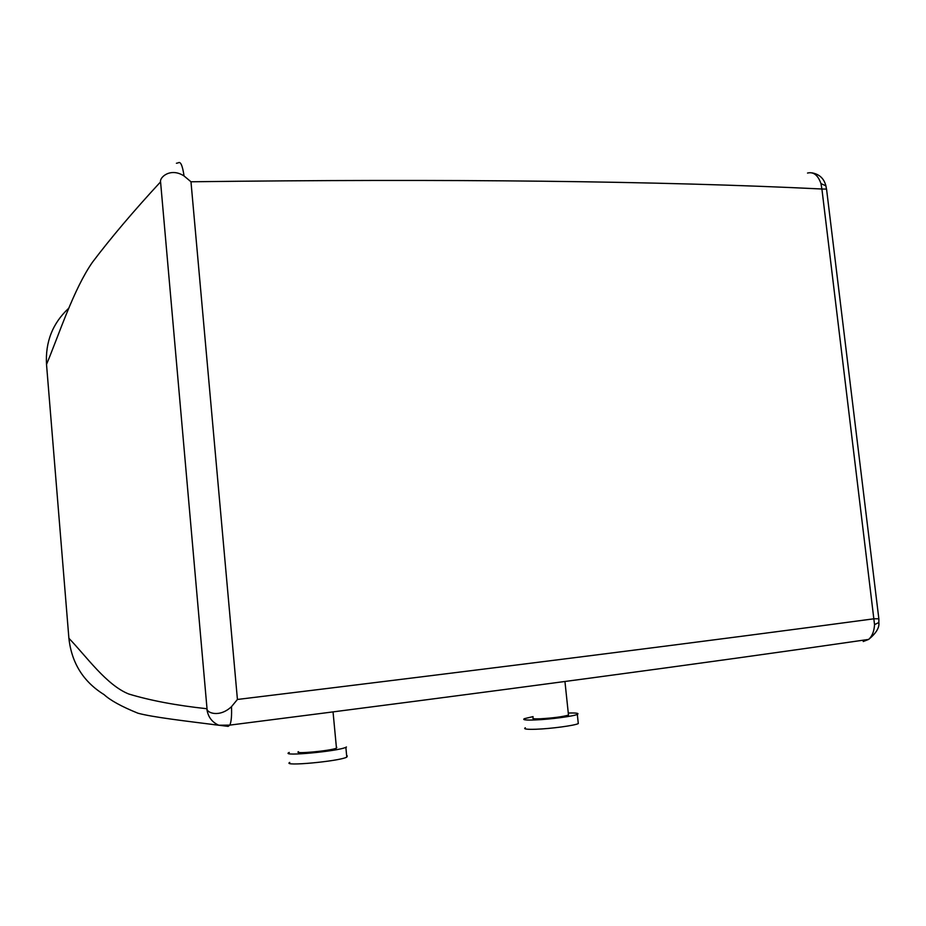 <?xml version="1.0" encoding="UTF-8"?>
<svg xmlns="http://www.w3.org/2000/svg" width="926" height="926" viewBox="0 0 926 926"><rect width="100%" height="100%" fill="white"/><g stroke="black" fill="none" stroke-linecap="round" stroke-linejoin="round"><path stroke-width="1.39" d="M68.698 308.265C52.643 323.22 45.247 341.937 46.52 364.427L68.894 638.269C71.603 662.97 83.34 681.756 104.106 694.627C110.333 700.392 121.607 706.584 137.939 713.205C152.732 717.21 184.552 720.903 218.791 725.232L228.132 726.378L229.833 725.116C492.875 691.618 705.82 663.051 868.681 639.403L863.217 641.533M868.681 639.403C872.188 636.231 874.144 631.312 874.538 624.633L821.906 189.008C659.798 181.033 449.492 178.625 190.976 181.774L184.054 175.963C170.5 167.212 159.376 177.433 160.568 181.901L160.383 182.075C133.633 211.024 110.97 237.762 92.403 262.301C73.629 289.363 59.715 332.712 46.52 364.427M218.849 725.255L212.853 724.526M206.822 708.726C207.818 716.62 211.811 722.13 218.791 725.232L229.833 725.116C231.292 721.875 231.847 715.729 231.5 706.654C219.393 718.02 206.556 712.765 207.019 708.726L206.822 708.726C176.461 705.462 150.475 700.565 128.841 694.037C106.583 685.228 86.361 656.407 68.894 638.269M184.054 175.963C182.491 165.418 180.535 161.066 178.174 162.883L176.415 163.265M190.976 181.774L237.426 699.466C500.005 667.461 712.244 640.56 874.121 618.765L878.855 618.811L826.548 189.101L821.906 189.008L820.957 183.591C817.971 175.107 813.503 171.599 807.518 173.058M237.426 699.466L231.5 706.654M533.214 717.928C531.709 718.726 534.14 719.016 540.483 718.784C553.528 717.974 562.869 716.736 568.495 715.08L568.414 714.351M336.786 747.375L336.462 748.127C331.415 750.778 292.975 754.366 298.45 751.692M820.957 183.591L825.899 185.837L826.698 190.328M812.09 172.873C819.452 174.25 824.047 178.579 825.899 185.837L826.675 190.177M874.538 624.633L878.843 622.503L878.89 619.274M868.669 639.403L868.669 639.403C876.181 633.199 879.573 627.562 878.843 622.503L878.878 619.135M533.075 716.608L524.405 718.669C522.137 719.861 525.748 720.289 535.24 719.942C550.009 719.386 573.692 716.238 577.315 714.386C579.456 713.263 576.435 712.812 568.275 713.032M346.451 746.993L345.861 747.305C338.291 751.275 280.358 756.669 288.877 752.63L289.282 752.433M525.343 727.79C523.097 729.051 526.709 729.538 536.2 729.237C550.993 728.727 574.676 725.544 578.299 723.588L578.171 722.43M347.296 755.929L346.787 757.132C339.24 761.311 281.272 766.67 289.78 762.422M160.568 181.901L207.019 708.726M568.495 715.08L564.941 681.513M333.047 711.932L336.462 748.127M578.299 723.588L577.315 714.386M345.861 747.305L346.787 757.132"/></g></svg>
